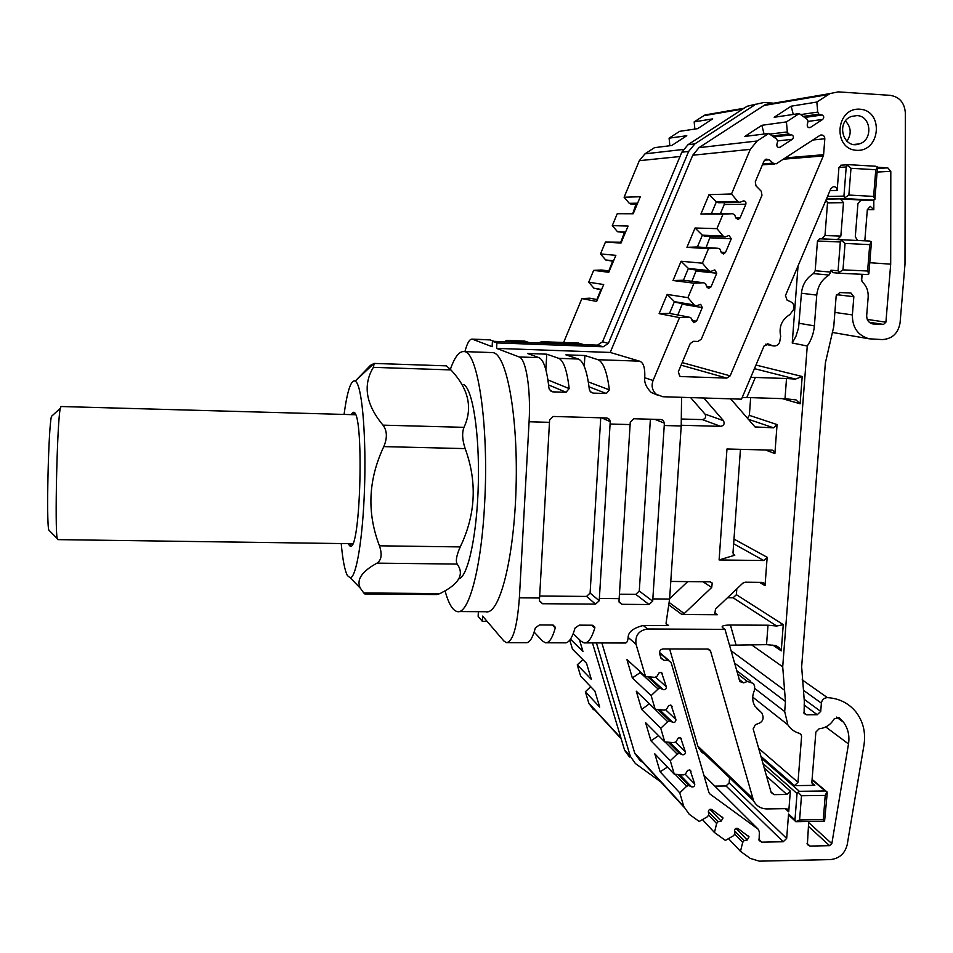 <?xml version="1.0" encoding="UTF-8"?>
<svg xmlns="http://www.w3.org/2000/svg" width="953" height="953" viewBox="0 0 953 953"><rect width="100%" height="100%" fill="white"/><g stroke="black" fill="none" stroke-linecap="round" stroke-linejoin="round"><path stroke-width="1.43" d="M450.376 369.359C454.629 357.089 459.155 351.169 463.956 351.586C477.739 350.656 489.056 425.514 484.648 503.065C481.456 568.226 468.531 615.352 457.13 611.54C452.544 610.385 448.518 603.487 445.039 590.86M458.905 611.552L485.804 611.731C499.396 615.483 514.251 558.708 516.097 486.602C518.11 414.531 506.377 353.229 492.677 352.598L491.51 352.55M351.002 414.615L353.003 412.458C364.654 406.24 360.782 557.624 349.608 545.688L348.179 543.651M463.611 384.559C472.581 388.645 479.597 433.067 478.323 483.683C477.143 534.311 468.006 576.803 458.905 578.769M446.409 365.857L450.9 369.919L373.362 367.346C362.628 385.226 365.845 404.489 383.011 425.157L464.004 427.337C472.998 407.884 468.626 388.753 450.9 369.919M464.004 427.337C461.871 432.733 462.265 439.833 465.171 448.613L383.785 446.612C368.215 479.681 366.762 512.738 379.449 545.807L460.239 546.915C475.714 514.68 477.358 481.908 465.171 448.613M460.239 546.915C456.511 555.289 455.486 561.007 457.166 564.081L376.995 563.14C361.747 571.49 356.184 579.829 360.317 588.144L363.748 592.945L440 593.6L445.599 590.526C460.013 582.14 463.873 573.325 457.166 564.081M440 593.6L436.665 594.553L364.808 593.945L363.748 592.945M355.957 380.366L370.395 365.392L371.896 365.452M341.222 543.555C342.699 559.959 344.772 570.656 347.464 575.648L350.275 577.804C356.303 577.566 362.89 538.242 364.522 488.281C366.214 438.368 362.474 391.111 356.672 382.522L355.29 380.997C351.049 379.473 347.309 390.623 344.057 414.424M376.995 563.14C381.51 560.138 382.32 554.36 379.449 545.807M383.785 446.612C387.442 437.951 387.192 430.792 383.011 425.157M373.362 367.346L374.184 363.427L370.395 365.392M549.476 422.334L539.386 600.938L542.555 603.726L595.542 604.119L599.223 600.759L610.23 421.643L609.539 419.344L606.942 417.986L553.228 416.461L549.595 419.951L549.476 422.334L529.082 421.774L519.373 597.829C517.217 626.967 512.893 641.905 506.377 642.644L503.827 640.94L482.611 616.103L482.337 621.344L478.144 616.365L478.382 611.683M529.082 421.774C531 389.825 526.032 358.685 519.171 356.958L496.596 348.381L610.218 352.443L639.534 361.163C643.478 362.462 645.217 368.001 644.74 377.757C644.168 382.701 646.36 387.621 651.328 392.529L657.344 395.066M494.059 341.353L490.056 339.899L472.557 339.256L492.129 346.689L492.415 341.281L496.882 342.913L496.596 348.381M472.557 339.256L472.104 339.137C469.519 339.006 467.125 343.175 464.933 351.621M772.764 645.086L781.257 650.875L779.387 647.957L775.265 645.491L766.534 644.657L767.999 625.216L730.415 625.025C723.935 625.132 721.266 625.954 722.422 627.515L724.983 629.361L739.862 681.562L743.614 682.848L747.39 681.466L753.573 683.504L754.657 686.66L754.323 690.603C752.012 696.024 752.179 701.146 754.812 705.994L761.912 713.07L762.948 716.12C763.52 719.384 762.257 721.766 759.172 723.244L755.419 724.625L753.156 728.89L771.168 792.527L774.039 794.647L786.88 794.457L766.557 776.242M765.497 344.283L772.716 345.808C775.766 346.463 778.065 345.308 779.602 342.353L780.686 336.254C778.708 326.819 781.782 319.577 789.906 314.538L793.551 309.534C794.647 306.08 793.73 303.495 790.776 301.803L787.13 300.195L785.463 295.549L830.754 188.825L833.232 186.705C835.71 186.55 837.008 187.789 837.163 190.421L829.98 190.636M644.74 377.757L653.079 380.485C651.161 385.894 652.197 390.48 656.2 394.232L662.788 396.734L741.494 399.164L764.056 345.987L768.523 344.033L767.284 343.771M660.798 657.63L663.907 660.286L661.037 658.392L659.595 653.508C659.285 650.899 660.429 649.374 663.05 648.957L707.734 649.064L710.414 650.637L753.573 800.734C756.396 806.071 760.887 808.799 767.046 808.93L785.772 808.632L788.393 810.133L788.727 811.849L790.347 791.145L786.88 794.457M669.625 648.969L697.822 746.08L701.682 752.322L707.65 755.455M767.999 625.216L776.743 626.038L733.119 597.781L727.484 597.734M733.119 597.781L736.383 594.684L783.259 624.644L781.257 650.875M736.8 588.894L736.383 594.684M733.989 539.088L767.165 557.279L765.045 585.666L764.306 583.367L762.114 582.366L745.186 582.188L742.875 583.129L715.489 609.122L714.893 613.398L717.359 614.721L681.871 614.494L669.101 605.048M747.343 418.236L749.368 415.365L750.654 397.639M767.165 557.279L763.746 560.519L719.11 559.959L726.972 449.006L771.954 450.138L773.514 450.626L774.896 453.557L777.064 424.573L773.61 427.837L755.002 426.92L730.617 398.83M724.983 629.361L647.575 628.992C638.808 630.398 634.96 635.484 636.032 644.24L628.134 637.402C627.801 641.5 626.645 643.37 624.644 643.013L585.249 642.894M643.251 762.793L639.761 760.268L634.722 753.108L683.766 806.464L679.751 792.848L686.625 786.285L688.733 785.51L691.568 786.844C693.736 787.214 694.797 786.273 694.749 784.045L690.079 770.095L687.709 770.298L685.41 774.122L683.289 774.908L674.271 774.205L670.293 760.685L677.19 754.121L679.322 753.335L682.169 754.693C684.337 755.074 685.398 754.133 685.362 751.893L680.645 737.813L678.262 738.027L675.951 741.863L673.831 742.637L664.765 741.91L660.751 728.283L667.684 721.683L669.816 720.909L672.687 722.291C674.867 722.672 675.939 721.731 675.891 719.479L671.126 705.28L668.744 705.494L666.433 709.342L664.289 710.116L655.188 709.354L651.149 695.619L658.106 689.007L660.25 688.233L663.133 689.627C665.325 690.02 666.397 689.079 666.35 686.803L661.537 672.496L659.154 672.699L656.831 676.57L654.687 677.345L645.526 676.535L636.032 644.24M683.766 806.464L689.222 814.255L699.204 821.474L707.34 816.792L708.71 814.982L708.389 811.801C708.734 809.585 709.914 808.835 711.939 809.562L723.017 817.984L721.207 821.117L718.014 821.724L716.644 823.547L714.44 832.493L725.4 840.415L733.476 835.757L734.846 833.946L734.525 830.79L744.067 840.629L747.235 840.01L749.01 836.841L738.051 828.562C736.05 827.835 734.882 828.586 734.525 830.79M728.497 838.628L740.481 851.327L742.697 842.44L744.067 840.629M740.481 851.327L750.273 858.415L759.291 861.155L830.289 859.606C839.295 858.629 844.942 853.614 847.229 844.572L863.978 745.067C865.884 732.476 863.18 721.409 855.889 711.891C848.611 703.111 839.128 698.358 827.418 697.632C824.023 697.858 822.01 699.705 821.379 703.159L820.724 711.403L817.245 714.726L806.512 714.774L804.07 713.511L804.332 701.456L801.652 666.802L825.369 362.986L833.756 326.629L836.162 295.942L839.76 292.547L850.958 293.036L853.84 296.705L852.387 314.931C852.292 327.522 857.855 335.468 869.065 338.791L882.287 339.59C892.282 338.911 898.226 333.3 900.085 322.745L904.993 264.172L905.35 112.99C904.564 102.745 899.489 96.861 890.126 95.336L838.283 91.881L830.051 93.561L816.84 102.042L817.71 112.085L818.853 114.157L822.094 114.991C824.083 116.171 824.274 117.648 822.653 119.447L810.229 127.523C808.168 127.881 807.167 126.94 807.251 124.7L808.096 121.198L806.953 119.125L799.21 113.562L786.439 121.901L787.333 131.931L788.488 134.016L791.74 134.838C793.754 136.005 793.944 137.482 792.324 139.281L779.804 147.417C777.755 147.727 776.766 146.786 776.85 144.57L777.696 141.068L776.528 138.995L768.737 133.456L757.182 140.996L750.285 149.347L692.736 155.232L610.218 352.443M709.044 194.662L716.37 201.81L711.391 213.663L700.92 214.032L709.044 194.662L731.511 193.983L750.285 149.347M731.511 193.983L737.705 201.44L739.79 202.381L743.304 200.916C745.413 200.916 746.259 202.024 745.83 204.228L740.028 217.999L738.253 219.44L735.811 217.975L734.62 214.663L732.535 213.722L723.053 214.115L716.942 228.637L723.136 236.034L725.233 236.963L729.021 235.439L731.273 238.774L725.495 252.509L723.398 253.986L721.266 252.497L720.075 249.209L717.978 248.28L708.496 248.697L702.409 263.183L708.615 270.533L710.712 271.45L714.833 269.913L716.763 273.225L710.998 286.924L708.555 288.39L706.769 286.936L705.565 283.66L703.481 282.755L693.987 283.196L687.911 297.646L694.141 304.936L696.226 305.842L700.717 304.341L702.29 307.593L696.536 321.244L693.724 322.638L691.104 318.028L689.007 317.123L679.525 317.611L659.119 313.632L667.171 294.417L687.911 297.646M653.079 380.485L679.525 317.611M772.716 345.808L768.523 344.033M827.502 196.485L843.929 196.115L846.216 166.966L838.95 167.43L837.163 190.421M838.95 167.43L841.594 165.167M877.737 168.443L887.767 167.859L877.582 167.263M887.767 167.859L890.805 171.326L890.698 264.16L885.909 322.174L883.538 324.425L872.793 323.937C868.695 322.864 866.658 320.065 866.682 315.514L868.159 297.324C868.517 291.177 866.599 286.079 862.417 282.028L861.333 279.158L861.726 274.285M839.95 273.273L832.982 272.665L830.945 270.199L838.068 270.795L840.32 241.991L817.46 241.014L819.592 238.786L869.636 241.026L871.459 241.824L869.732 244.635L845.061 243.42L842.976 269.878L867.599 271.009L869.732 244.635M801.449 293.238L816.745 295.108L814.374 325.866C813.767 333.205 811.396 339.911 807.262 346.01L792.241 342.997L795.898 336.421L798.578 327.784L801.449 293.238C802.355 284.661 806.357 278.121 813.433 273.606L815.184 270.735L830.79 272.093L830.945 270.199M830.79 272.093L829.003 275.036L813.433 273.606M816.745 295.108C817.686 286.329 821.772 279.646 829.003 275.036M807.262 346.01L782.711 666.802L785.463 701.515L784.688 711.569L787.857 724.816C790.645 729.116 794.504 731.964 799.436 733.345L801.104 734.572L801.58 736.526L797.983 782.318L794.516 785.629L760.911 756.301M811.896 782.901L814.815 785.367L794.516 785.629M814.815 785.367L812.301 783.997L811.873 782.139L815.863 732.071L819.127 728.759C825.655 728.068 830.671 724.768 834.209 718.86L839.069 717.633L843.476 722.171C848.075 728.497 849.754 735.752 848.504 743.959L831.838 843.667L829.575 845.668L809.967 846.073L807.382 844.584L808.704 821.891M789.703 815.994L788.56 814.017L786.666 838.437L783.199 841.749L761.792 842.166L759.088 840.498L759.362 831.85L758.183 829.205L709.961 794.016L708.877 792.455L671.115 662.526L668.124 660.298L663.907 660.286M859.832 109.19C883.955 110.596 880.584 151.992 856.58 150.312C832.434 149.121 835.638 107.427 859.832 109.19M823.595 154.708L824.821 138.745C824.571 135.814 823.094 134.611 820.378 135.112L776.207 163.821L772.954 163.118L769.393 159.794L766.045 159.127L763.984 161.128L755.276 181.809L756.003 185.895L761.256 191.219L761.971 195.294L701.265 339.232L697.894 341.46L693.593 341.305L690.222 343.533L678.357 371.682L679.644 376.078L681.252 376.566L726.817 378.079L730.153 375.863L823.297 155.935L823.595 154.708L785.463 157.888M786.523 378.508L795.469 379.08L802.2 376.506L800.115 403.786L796.005 399.891L785.01 398.711L786.523 378.508L755.336 377.459L746.818 397.52L785.01 398.711M746.818 397.52L742.196 397.484M776.743 626.038L783.259 624.644M766.534 644.657L729.474 645.217M750.726 377.4L755.336 377.459M597.388 299.647L589.764 298.194L581.902 298.575L563.616 342.496M600.855 289.819L596.876 299.552M609.348 270.974L601.51 269.997L593.659 270.354L588.728 282.207L593.933 288.199L601.438 289.915M612.612 261.265L608.824 270.914M621.332 242.229L605.441 242.062L600.497 253.939L605.691 259.966L613.363 261.348M624.358 232.663L620.796 242.205M633.34 213.424L617.246 213.71L612.291 225.623L617.484 231.686L625.299 232.711M636.068 204.025L632.804 213.424M680.001 156.53L639.332 160.676L624.108 197.235L629.29 203.334L631.029 204.109L637.271 204.013M639.332 160.676L644.978 153.838L654.508 147.655L671.722 145.511L686.779 135.719L669.089 138.173L669.852 145.738M669.089 138.173L679.62 131.335L697.656 128.655L712.665 118.887L694.165 121.877L694.868 129.06M694.165 121.877L705.065 114.92L744.007 108.261M593.433 709.699L588.811 703.147L620.999 738.17M569.775 640.118L572.515 649.207L586.512 663.264L591.372 679.418L577.256 664.884L580.663 676.177L594.875 691.056L599.699 707.102L585.368 691.759L588.811 703.147M585.368 691.759L590.705 686.696M577.256 664.884L582.843 659.583M579.4 639.642L582.986 651.554L570.442 639.177M768.737 133.456L744.841 136.422L761.888 125.296L786.439 121.901M816.84 102.042L791.181 106.188L774.193 117.279L799.21 113.562M692.736 155.232L698.99 147.655L765.247 104.627L830.051 93.561M673.009 280.516L681.097 261.253L688.376 268.46L683.42 280.242L673.009 280.516L693.987 283.196M681.097 261.253L702.409 263.183M686.946 247.315L695.047 228.005L702.349 235.177L697.393 246.994L686.946 247.315L708.496 248.697M695.047 228.005L716.942 228.637M700.92 214.032L723.053 214.115M519.171 356.958L538.993 357.649L527.545 353.503L546.748 354.171L545.866 369.776M538.993 357.649C543.675 359.865 546.986 369.967 548.928 387.954L549.416 389.598L552.74 391.862L566.046 392.267L569.167 388.598C567.106 370.646 563.628 360.556 558.732 358.34L546.748 354.171M558.732 358.34L578.388 359.031L565.868 354.85L584.904 355.517L584.26 366.405M578.388 359.031C583.498 361.247 587.143 371.313 589.311 389.229L590.276 391.576L593.123 393.112L606.322 393.518L609.372 389.86C607.085 371.98 603.285 361.937 597.96 359.71L584.904 355.517M630.124 424.573L618.997 600.914L619.176 602.272L622.083 604.309L649.029 604.512L652.686 601.176L664.396 423.168L663.3 420.404L661.144 419.523L633.84 418.748L630.267 422.203L630.124 424.573L610.099 424.014M857.664 240.43L855.294 236.809L857.95 203.442L861.131 200.047M826.37 199.141L840.427 198.879L861.56 200.035M840.427 198.879L843.488 202.655L840.856 236.082L837.484 239.501M667.457 767.07L660.131 771.835L654.806 753.823L674.271 774.205M658.594 735.704L650.947 740.767L670.293 760.685M650.947 740.767L645.574 722.624L664.765 741.91M649.374 703.767L641.679 709.461L660.751 728.283M641.679 709.461L636.27 691.187L655.188 709.354M639.808 671.293L640.19 672.592L632.351 677.917L651.149 695.619M632.351 677.917L626.895 659.5L645.526 676.535M634.722 753.108L601.867 642.941M660.131 771.835L679.751 792.848M702.456 819.604L714.44 832.493M624.108 197.235L640.297 196.747L633.197 213.77L617.246 213.71M605.441 242.062L620.987 243.063L628.075 226.075L612.291 225.623M593.659 270.354L608.788 272.296L615.864 255.333L600.497 253.939M581.902 298.575L596.638 301.446L603.69 284.53L588.728 282.207M577.78 343.009L583.903 344.629M873.818 200.011L873.818 209.708L870.268 206.372L867.325 209.66L864.824 240.787M681.562 397.306L681.216 425.979L669.602 599.044L666.135 622.631L666.159 624.024L668.672 625.597L643.263 625.466C633.316 628.003 628.265 631.97 628.134 637.402M546.724 343.271L541.614 341.686L538.552 342.973M529.237 342.627L524.865 341.174L506.996 340.412L504.173 341.722M511.678 341.996L507.496 340.531M546.486 642.775L564.772 642.834C568.631 643.263 572.062 638.331 575.064 628.027L579.21 625.144L592.17 625.216L594.863 627.253L594.767 628.11C591.658 638.403 588.084 643.323 584.07 642.894L581.008 641.19L573.206 633.65M507.377 642.656L525.925 642.703C529.463 643.144 532.608 638.188 535.372 627.836L539.493 624.942L552.585 625.013L555.265 627.932C552.383 638.26 549.083 643.204 545.39 642.775L542.579 641.071L534.133 632.125M772.752 103.103L763.782 102.519L747.069 106.271L756.074 104.139M800.139 98.409L800.782 98.552M727.27 110.893L727.901 111.013M798.042 265.887L792.241 342.997M703.802 397.997L723.446 420.666C724.876 423.68 723.982 425.574 720.742 426.372L681.264 425.264M710.39 581.89L712.236 583.081L709.83 581.842L670.781 581.437M712.236 583.081L711.7 587.477L702.969 581.771M669.328 602.618L684.218 613.553L711.7 587.477M684.218 613.553L681.871 614.494M489.163 339.768L490.056 339.899M492.415 341.281L597.507 345.129L602.57 341.782L608.359 343.402L603.225 346.785L597.507 345.129M681.812 152.194L687.995 144.713L694.892 143.867L688.638 151.444L681.812 152.194L602.57 341.782M687.995 144.713L747.069 106.271M523.888 341.031L524.865 341.174M629.504 757.004L624.668 750.416L592.468 642.918M539.624 596.03L586.56 596.423L590.098 593.076L600.735 417.807M619.426 594.207L635.782 594.35L639.272 591.051L650.387 419.213M482.337 621.344L487.102 621.368M624.513 749.928L630.35 756.372L596.435 642.93M630.35 756.372L635.389 763.52L660.917 782.032M694.892 143.867L754.693 104.949M688.638 151.444L608.359 343.402M496.882 342.913L603.225 346.785M870.125 262.742L890.698 264.16M862.131 274.297L861.607 280.873M846.931 141.247C851.696 133.92 851.208 127.19 845.454 121.043M681.55 419.022L702.373 419.606C705.506 418.844 706.376 417.009 704.97 414.09L690.639 397.592M669.625 598.734L687.697 581.616M856.89 115.587L851.351 116.48C835.376 122.151 843.322 149.764 859.189 143.939C873.317 140.222 871.376 115.789 856.89 115.587M871.459 241.824L868.862 273.916L866.932 274.524L840.117 273.297L838.068 270.795M667.171 294.417L674.426 301.648L676.451 302.518L696.226 305.842M694.141 304.936L674.426 301.648L669.494 313.406L689.007 317.123M682.491 303.531L677.786 314.978M669.494 313.406L659.119 313.632M708.615 270.533L688.376 268.46L690.389 269.342L710.712 271.45M696.44 269.973L691.938 281.302M683.42 280.242L703.481 282.755M723.136 236.034L702.349 235.177L704.374 236.082L725.233 236.963M710.354 236.332L706.137 247.542M697.393 246.994L717.978 248.28M737.705 201.44L716.37 201.81L718.383 202.727L739.79 202.381M724.256 202.632L724.232 204.502L720.373 213.686M711.391 213.663L732.535 213.722M761.888 125.296L764.044 134.039M769.667 134.111L787.333 131.931M772.252 135.957L788.488 134.016M791.181 106.188L793.265 114.443M800.639 114.586L817.71 112.085M803.176 116.409L818.853 114.157M601.629 289.486L593.933 288.199M613.589 260.788L605.691 259.966M625.585 232.02L617.484 231.686M637.617 203.192L629.29 203.334M788.56 814.017L794.969 819.937L797.042 793.539L762.948 763.496M729.545 777.779L729.164 782.961L726.007 785.975L783.199 841.749M714.857 786.118L726.007 785.975M761.423 758.1L799.376 791.312L825.227 790.954L812.051 779.864M799.591 819.985L823.285 819.58L825.238 795.41L801.497 795.743L799.591 819.985L795.731 821.712L824.583 821.212L827.204 793.122L826.954 791.8L825.238 795.41M794.969 819.937L795.731 821.712M799.376 791.312L798.042 792.193L801.497 795.743M798.042 792.193L797.042 793.539M826.954 791.8L825.227 790.954M823.285 819.58L824.583 821.212M647.611 676.713L660.25 688.233M658.106 689.007L640.19 672.592L640.916 672.318M657.975 709.58L669.816 720.909M667.684 721.683L649.743 704.124M668.148 742.184L679.322 753.335M665.063 741.934L677.19 754.121M675.141 774.277L686.625 786.285M678.167 774.515L688.733 785.51M708.377 811.599L718.014 821.724M708.627 815.089L716.644 823.547M734.715 834.125L742.697 842.44M843.488 202.655L827.514 202.87L824.988 235.546L840.856 236.082M815.184 270.735L817.46 241.014M821.689 238.869L824.988 235.546M827.514 202.87L826.12 199.737M873.627 196.413L875.783 169.729L850.981 168.288L848.873 195.055L873.627 196.413L874.878 199.499L877.51 167.025L875.676 166.239L848.658 164.666L847.3 165.262L850.981 168.288M860.047 200.333L872.936 200.13L845.99 198.653L826.418 199.022M843.929 196.115L844.739 197.855L848.873 195.055M844.739 197.855L845.99 198.653M872.936 200.13L874.878 199.499M847.3 165.262L846.216 166.966M875.783 169.729L877.51 167.025M842.976 269.878L838.866 272.546M842.762 239.691L841.404 240.335L845.061 243.42M841.404 240.335L840.32 241.991M867.599 271.009L868.862 273.916M740.457 449.351L733.012 552.561L733.429 554.658L734.799 555.206L719.11 559.959M49.532 530.797L48.806 530.071C46.209 522.685 48.436 427.135 51.45 416.378L52.522 415.401M61.075 406.526L60.313 408.313C57.192 420.273 54.619 530.547 57.275 538.612L57.835 539.624L352.574 543.71M697.822 746.08L752.679 798.376M754.776 426.765L756.491 427.361M773.61 427.837L748.165 419.201M800.115 403.786L782.306 398.628M755.967 365.059L802.2 376.506M754.431 368.656L795.469 379.08M828.324 94.55L763.687 105.533M698.99 147.655L757.182 140.996M597.96 359.71L639.534 361.163M519.373 597.829L539.517 597.996M599.377 598.472L619.152 598.639M644.978 153.838L683.265 149.454M742.744 109.083L703.636 115.73M873.818 209.708L867.325 209.72M802.14 679.834L827.418 697.632M666.064 623.572L668.672 625.597M643.263 625.466L647.575 628.992M714.595 612.803L717.359 614.721M578.947 343.151L542.162 341.805M821.379 703.159L804.165 690.806M804.451 699.514L820.724 711.403M803.653 712.63L806.512 714.774M817.245 714.726L804.058 704.97M853.84 296.705L836.496 294.656M834.876 312.405L852.387 314.931M765.045 585.666L759.458 582.343M751.238 644.609L782.711 666.802M749.368 415.365L777.064 424.573M774.896 453.557L765.45 449.983M652.853 598.913L669.602 599.044M681.216 425.979L664.253 425.514M539.362 600.628L542.555 603.726M595.542 604.119L586.56 596.423M590.098 593.076L599.223 600.759M610.23 421.643L601.629 417.831M619.057 601.855L622.083 604.309M649.029 604.512L635.782 594.35M639.272 591.051L652.686 601.176M664.396 423.168L654.854 419.344M555.265 627.932L552.335 625.013M594.767 628.11L591.575 625.204M566.046 392.267L548.606 384.929M550.334 390.813L552.74 391.862M547.939 379.913L569.167 388.598M606.322 393.518L589.025 386.835M590.92 392.231L593.123 393.112M588.323 381.927L609.372 389.86M825.763 726.948L848.504 743.959M808.656 822.57L831.838 843.667M808.358 826.251L829.575 845.668M807.024 843.31L809.967 846.073M877.463 172.04L890.805 171.326M867.278 319.422L885.909 322.174M869.303 322.269L883.538 324.425M872.126 323.782L873.687 324.02M720.742 426.372L702.373 419.606M691.961 320.351L696.536 321.244M682.312 304.21L702.29 307.593M706.554 286.341L710.998 286.924M696.25 271.057L716.763 273.225M721.159 252.211L725.495 252.509M710.223 237.821L731.273 238.774M724.232 204.502L745.83 204.228M735.799 217.951L740.028 217.999M778.196 147.405L780.221 147.203M777.6 140.913L792.324 139.281M773.681 136.97L791.74 134.838M804.642 117.469L822.094 114.991M808.037 121.412L822.653 119.447M808.68 127.571L810.586 127.333M707.781 649.064L710.688 651.292M785.248 808.644L788.727 811.849M764.223 767.963L790.347 791.145M729.164 782.961L786.666 838.437M758.814 839.152L761.792 842.166M703.862 775.182L758.183 829.205M709.306 793.349L709.961 794.016M659.488 652.996L668.124 660.298M731.022 650.685L784.569 690.258M770.977 791.848L774.039 794.647M758.671 748.367L797.983 782.318M754.847 688.531L784.688 711.569M734.525 663.038L785.463 701.515M660.87 672.27L662.526 673.723M655.485 677.059L666.35 686.803M649.064 676.844L663.133 689.627M670.555 705.077L672.103 706.495M665.492 709.687L675.891 719.479M659.5 709.711L672.687 722.291M680.168 737.634L681.598 739.016M675.391 742.065L685.362 751.893M669.733 742.304L682.169 754.693M679.799 774.634L691.568 786.844M685.159 774.205L694.749 784.045M689.686 769.929L691.02 771.275M709.925 809.347L721.207 821.117M735.942 828.395L747.235 840.01M783.473 159.187L823.297 155.935M682.193 362.593L730.153 375.863M681.097 365.19L726.817 378.079M679.656 376.078L681.252 376.566M764.556 160.199L769.393 159.794M762.829 163.892L772.954 163.118M812.718 140.031L824.821 138.745M799.174 323.305L814.374 325.866M733.25 554.312L734.799 555.206M763.746 560.519L733.655 543.77M730.415 625.025L735.93 644.562M704.97 414.09L723.446 420.666M765.593 344.224L772.168 345.605M756.694 708.544L760.149 711.319M737.61 673.938L747.39 681.466M739.147 679.37L743.614 682.848M492.677 352.598L463.956 351.586M355.159 414.734L353.003 412.458M351.669 543.698L349.608 545.688M350.275 577.804L360.305 588.156M355.29 380.997L374.064 363.427M374.184 363.427L446.516 365.857M753.573 800.734L698.656 748.26M794.337 399.367L795.874 399.807M776.385 645.812L779.316 647.802M869.065 338.791L833.005 332.537M836.46 717.097L843.476 722.171M592.73 625.251L594.779 627.11M553.109 625.049L555.301 627.229M859.189 143.939L853.828 144.439M661.048 419.511L663.3 420.404M606.394 417.962L609.551 419.344M737.479 219.44L738.253 219.44M778.625 147.536L779.804 147.417M809.073 127.678L810.229 127.523M708.484 649.16L710.414 650.637M787.011 808.871L788.393 810.133M659.464 652.424L668.899 660.393M799.638 733.417L801.104 734.572M752.715 697.108L787.857 724.816M788.786 815.149L795.374 821.248M812.087 779.399L826.06 791.145M661.072 672.306L662.454 673.521M670.745 705.125L672.032 706.316M680.335 737.682L681.538 738.837M689.841 769.988L690.961 771.12M721.85 816.781L723.017 817.984M747.914 835.733L749.01 836.841M762.424 164.857L774.575 163.94M819.592 238.786L842.559 239.691M840.689 165.226L848.087 164.738M651.328 392.529L656.2 394.232M578.34 343.032L541.614 341.686M524.341 341.055L506.996 340.412M489.58 339.78L472.104 339.137M764.306 583.367L762.734 582.438M624.668 750.416L630.505 756.861M621.165 738.754L589.002 703.719M683.98 807.155L634.936 753.74M772.299 450.173L773.514 450.626M708.829 649.255L710.223 650.327M736.645 670.555L750.75 681.335M355.386 414.746L60.932 406.514M48.806 530.071L57.275 538.612M51.45 416.378L60.313 408.313"/></g></svg>
